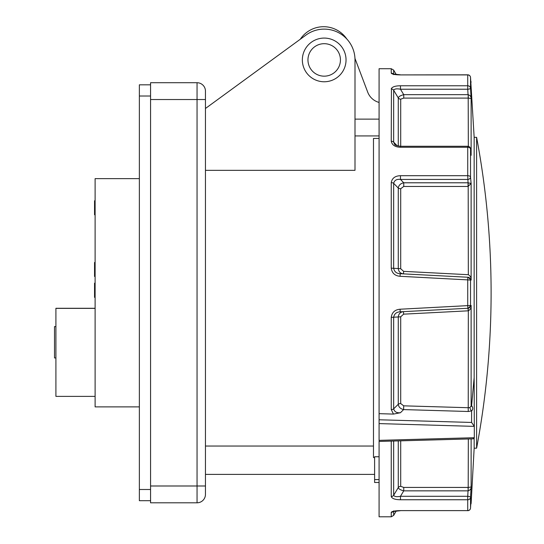 <?xml version="1.0" encoding="UTF-8"?>
<svg xmlns="http://www.w3.org/2000/svg" width="544" height="544" viewBox="0 0 544 544"><rect width="100%" height="100%" fill="white"/><g stroke="black" fill="none" stroke-linecap="round" stroke-linejoin="round"><path stroke-width="0.82" d="M95.112 396.379L55.91 396.379L55.91 308.285L95.112 308.285M139.366 406.878L95.112 406.878L95.112 178.636L139.366 178.636M55.91 308.36L95.112 308.36M379.086 135.932L355.001 135.932L355.001 119.129L379.086 119.129M379.086 138.441L373.483 138.441L373.483 457.531L374.605 457.531M373.483 446.032L205.455 446.032M379.086 482.494L374.605 482.494L374.605 479.57L379.086 479.57M205.455 108.487L306.027 35.047A30.804 30.804 0 0 1 355.001 59.922L355.001 170.333L205.455 170.333M150.566 99.525L150.566 82.722L197.05 82.722A8.405 8.405 0 0 1 205.455 91.12L205.455 494.394A8.405 8.405 0 0 1 197.05 502.799L150.566 502.799L150.566 485.996L197.05 485.996L197.05 99.525L150.566 99.525L150.566 485.996M205.455 91.12A8.405 8.405 0 0 0 197.05 82.722L150.566 82.722M205.455 494.394L205.455 485.996L197.05 485.996L197.05 502.799M374.605 479.57L374.605 456.763L379.086 456.763M270.987 60.636L300.308 39.222A28.002 28.002 0 0 1 346.848 39.046M95.112 283.166L94.554 283.166L94.554 297.35L95.112 297.35M94.554 292.958L95.112 292.958M94.554 289.503L95.112 289.503M94.554 286.722L95.112 286.722M95.112 200.777L94.554 200.777L94.554 212.983L95.112 212.983M94.554 210.385L95.112 210.385M94.554 204.646L95.112 204.646M94.554 212.983L94.554 214.778L95.112 214.778M95.112 276.468L94.554 276.468L94.554 262.466L95.112 262.466M55.91 357.952L54.509 357.952L54.509 326.59L55.91 326.59M379.086 440.892L379.086 516.8L391.245 516.8L391.245 512.353C392.04 511.272 395.114 510.694 400.472 510.612L467.731 510.612L467.731 499.746L400.472 499.746C395.128 499.698 392.047 498.624 391.245 496.529L391.245 441.096M474.307 437.709L379.086 440.361L379.086 419.778L471.6 422.45L474.307 426.367L474.307 437.73L473.226 438.831L379.086 441.429M471.6 403.342L471.6 405.661C473.117 407.68 473.117 409.442 471.6 410.931L468.228 411.495L468.33 310.814L467.881 308.271A2.802 2.795 -93 0 0 470.533 305.483L471.124 305.449C471.288 307.829 470.356 309.618 468.33 310.814L403.614 314.16L400.704 316.798L400.704 403.553L403.716 405.831L468.33 407.721L470.016 407.456L471.369 405.817A2.802 1.319 115.4 0 0 471.6 405.661L474.157 377.59L474.157 137.333L470.533 77.479A2.802 0.864 -3.3 0 0 470.526 77.466A2.802 2.802 0 0 0 467.731 74.827L400.472 74.909C395.128 74.827 392.047 74.242 391.245 73.168L391.245 68.714L379.086 68.714L379.086 419.778M476.605 448.181A840.154 840.154 0 0 0 476.605 137.333L476.605 448.188L474.157 448.188L474.157 438.348M400.704 440.837L400.704 486.343L403.75 487.424L468.33 487.431L471.124 487.009L470.533 497.298A2.802 0.864 -176.7 0 0 467.731 496.291L468.044 490.851L403.75 490.851L400.472 496.291L400.472 499.746M393.666 441.028L393.666 495.251C394.427 496.679 396.698 497.026 400.472 496.291L467.731 496.291L467.731 499.746A2.802 2.584 180 0 0 470.533 497.298L470.533 508.035L471.124 497.746L471.124 503.37L474.157 448.188M470.818 492.327L470.839 491.98M468.33 146.336L468.187 94.676C470.234 95.445 471.213 96.723 471.124 98.505L468.33 98.09L468.187 94.676M468.044 98.09L403.75 98.09L400.704 99.171A2.802 2.543 0 0 1 398.276 97.9L393.666 90.263A2.802 2.55 180 0 0 391.245 88.992C392.04 86.897 395.114 85.823 400.472 85.775L467.731 85.775L467.731 74.909L400.472 74.909M400.472 85.775L400.472 89.223L403.75 94.67L468.044 94.67L467.731 89.223L400.472 89.223C396.678 88.495 394.414 88.842 393.666 90.263L393.666 142.168L397.188 145.778M391.245 496.529A2.802 2.55 180 0 0 393.666 495.251L398.276 487.614L398.276 440.898M468.044 186.456L403.75 186.456L400.704 188.734L400.704 268.722L403.614 271.354L468.33 274.706C470.356 275.903 471.281 277.685 471.124 280.065L470.533 280.038L470.533 305.483L467.731 305.633L467.881 308.271L400.2 311.814C396.549 311.977 394.366 313.772 393.666 317.206L393.666 408.843L398.276 404.28L398.276 316.955L391.245 317.356C391.966 312.399 394.903 309.686 400.058 309.223L467.731 305.633L467.731 279.881L400.058 276.291C394.917 275.849 391.979 273.136 391.245 268.158L398.276 268.559L398.276 188.047L393.666 183.335L393.666 268.314C394.386 271.762 396.562 273.557 400.2 273.7L468.187 277.263L471.124 280.065L471.124 183.444L468.044 186.456L468.044 182.791L471.124 183.444L470.533 177.086A2.802 2.264 -5.3 0 1 467.731 179.432L400.472 179.432L403.75 182.791L468.044 182.791L467.731 175.698A2.802 1.462 0 0 1 470.533 177.086L470.533 148.968A2.802 2.264 -5.3 0 0 470.519 148.811A2.802 2.802 0 0 0 467.731 146.268L400.472 146.268C396.705 145.738 394.767 145.092 394.665 144.344L393.666 142.168A2.802 1.897 180 0 0 391.245 141.216L391.442 88.291M393.468 414.086L391.245 409.571A2.802 1.462 0 0 0 393.666 408.843C394.427 411.788 396.692 413.086 400.445 412.726L393.468 414.086L379.086 413.664M391.245 182.648C392.04 178.18 395.114 175.868 400.472 175.698L400.472 179.432C396.678 178.962 394.414 180.268 393.666 183.335A2.802 1.374 -0 0 0 391.245 182.648L391.245 268.158M400.472 175.698L467.731 175.698L467.731 147.254L400.472 147.254C395.128 147.077 392.047 145.064 391.245 141.216M391.442 512.006L391.245 512.346A2.802 2.747 180 0 0 393.326 511.442L393.115 511.516M470.839 93.541L470.818 93.187M470.818 82.45L470.839 82.797M471.124 87.768L470.526 77.466A2.802 0.864 -3.3 0 0 470.526 77.452A2.802 2.802 0 0 0 467.731 74.827L467.731 74.909A2.802 2.72 180 0 1 470.533 77.479L470.533 88.216A2.802 2.584 180 0 0 467.731 85.775L467.731 89.223A2.802 0.864 -3.3 0 0 470.533 88.216L471.124 98.505L471.124 155.326L470.533 148.968A2.802 1.816 0 0 0 467.731 147.254L467.731 146.268M474.307 426.38L379.086 423.592M474.157 377.59L474.307 426.367M403.614 271.354L403.471 273.87C400.377 273.496 398.643 271.728 398.276 268.559L400.704 268.722M400.704 316.798L398.276 316.955C398.636 313.793 400.37 312.025 403.471 311.644L403.614 314.16M403.716 405.831L403.614 409.584C400.432 408.836 398.657 407.068 398.276 404.28A2.802 1.455 -0 0 1 400.704 403.553M403.75 487.424L403.75 490.851C400.527 490.008 398.704 488.934 398.276 487.614A2.802 2.543 -0 0 1 400.704 486.343M398.276 146.057L398.276 97.9C398.698 96.587 400.527 95.506 403.75 94.67L403.75 98.09M400.704 188.734A2.802 1.367 0 0 1 398.276 188.047C398.698 185.218 400.527 183.464 403.75 182.791L403.75 186.456M400.058 309.223L400.2 311.814M468.33 310.814L468.18 308.251L471.124 305.449L471.124 406.586M400.058 276.291L400.2 273.7M467.881 277.25L467.731 279.881L470.533 280.038A2.802 2.795 93 0 0 467.881 277.25M393.326 74.079A2.802 2.747 180 0 0 391.245 73.168M471.124 155.326L470.519 148.811M400.472 147.254L400.472 146.268M471.124 438.892L471.124 487.009C471.213 488.798 470.234 490.076 468.187 490.844L468.044 487.424M471.124 497.746L470.526 508.048A2.802 2.802 0 0 1 467.731 510.687A2.802 2.802 0 0 0 470.526 508.048A2.802 0.864 3.3 0 0 470.533 508.035A2.802 2.72 180 0 1 467.731 510.612L400.472 510.612M354.967 58.405L367.703 92.14A16.803 16.803 0 0 0 379.086 102.435M468.33 438.967L468.187 490.844M470.016 407.456A2.802 1.408 -112.5 0 0 471.6 410.931L471.6 422.45M468.33 274.706L468.187 182.798M337.702 77.092A21.842 21.842 0 0 1 307.027 73.426A21.842 21.842 0 0 1 310.692 42.752A21.842 21.842 0 0 1 341.367 46.424A21.842 21.842 0 0 1 337.702 77.092M150.566 500.698L139.366 500.698L139.366 84.823L150.566 84.823M205.455 99.525L197.05 99.525L197.05 82.722M400.704 99.171L400.704 146.268M393.693 74.637L393.054 73.977L400.472 74.827L396.263 74.616L393.666 70.115L393.666 74.174M393.666 511.34L393.666 515.399L396.263 510.898L400.472 510.687L393.06 511.544L393.693 510.884M391.245 409.571L391.245 317.356M468.228 411.495L403.614 409.584L400.445 412.726M314.16 47.158A16.245 16.245 0 0 0 318.158 75.004A16.245 16.245 0 0 0 340.272 57.61A16.245 16.245 0 0 0 314.16 47.158M139.366 489.498L150.566 489.498M150.566 96.023L139.366 96.023M374.605 474.402L205.455 474.402M391.245 68.714L393.666 70.115M470.723 80.852L471.124 82.144M391.245 516.8L393.666 515.399M470.723 504.662L471.124 503.37M476.605 137.333L474.157 137.333"/></g></svg>
